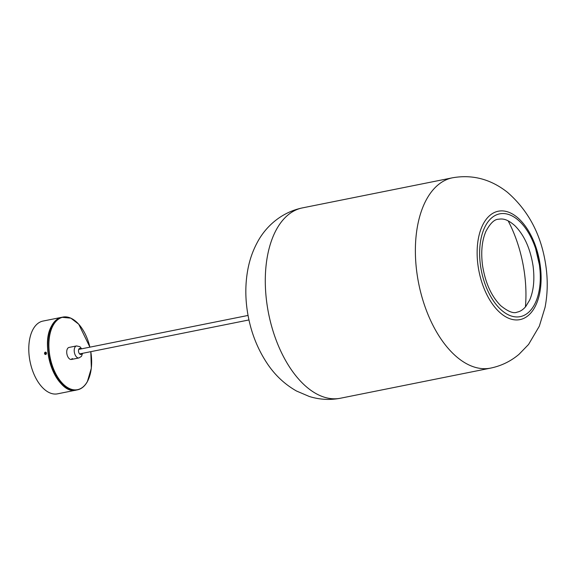 <?xml version="1.0" encoding="UTF-8"?>
<svg xmlns="http://www.w3.org/2000/svg" width="576" height="576" viewBox="0 0 576 576"><rect width="100%" height="100%" fill="white"/><g stroke="black" fill="none" stroke-linecap="round" stroke-linejoin="round"><path stroke-width="0.86" d="M61.776 317.297A37.109 20.606 78.7 0 0 61.711 317.311L42.955 321.077A37.109 20.606 78.7 0 0 32.22 330.948A37.109 20.606 78.7 0 0 33.437 372.917A37.109 20.606 78.7 0 0 57.55 393.833L76.306 390.074A37.109 20.606 78.7 0 0 76.37 390.06M61.711 317.311A37.109 20.606 78.7 0 0 50.969 327.19A37.109 20.606 78.7 0 0 52.193 369.151A37.109 20.606 78.7 0 0 76.306 390.074M46.102 354.211A1.166 0.958 -87.6 0 0 44.906 352.411A1.166 0.958 -87.6 0 0 46.102 354.211M45.144 352.764L45.295 353.974L46.087 353.196L45.144 352.764L45.662 352.786L45.742 353.887M45.446 353.448L44.928 353.426M72.072 359.086L71.957 358.69L72.842 359.035M80.914 348.962A3.067 1.706 78.7 0 0 80.251 348.494A3.067 1.706 78.7 0 0 78.696 349.423A3.067 1.706 78.7 0 0 79.596 353.902A3.067 1.706 78.7 0 0 80.266 354.384A3.067 1.706 78.7 0 0 81.814 353.47M79.502 353.794A2.758 1.534 78.7 0 0 80.021 354.139A2.758 1.534 78.7 0 0 80.554 354.19A2.758 1.534 78.7 0 0 81.295 353.578M80.388 349.063A2.758 1.534 78.7 0 0 79.999 348.833A2.758 1.534 78.7 0 0 79.466 348.782A2.758 1.534 78.7 0 0 78.653 349.553M79.106 348.941A2.758 1.534 -101.3 0 1 79.25 348.984A2.758 1.534 -101.3 0 1 79.639 349.214M80.546 353.729A2.758 1.534 -101.3 0 1 80.158 354.182M76.55 345.924L69.055 347.429A6.134 3.406 78.7 0 0 66.766 353.081A6.134 3.406 78.7 0 0 70.272 359.33A6.134 3.406 78.7 0 0 71.467 359.453L78.962 357.948A6.134 3.406 -101.3 0 1 77.774 357.826A6.134 3.406 -101.3 0 1 74.261 351.576A6.134 3.406 -101.3 0 1 76.55 345.924L79.898 346.702L81.67 348.811M72.281 358.704L71.77 359.014L73.03 359.006L72.281 358.704M72.742 359.021L72.216 359.042L72.742 358.798M76.428 390.046C57.377 395.899 38.628 346.241 51.905 325.476C54.497 320.875 57.802 318.146 61.834 317.29A37.109 20.606 78.7 0 0 51.97 325.44A37.109 20.606 78.7 0 0 51.854 367.942A37.109 20.606 78.7 0 0 76.428 390.046L77.429 389.851A37.109 20.606 -101.3 0 1 52.855 367.74A37.109 20.606 -101.3 0 1 52.97 325.238A37.109 20.606 -101.3 0 1 62.834 317.088A37.109 20.606 -101.3 0 1 78.235 323.726M89.885 347.162A36.95 20.52 78.7 0 0 53.165 325.325A36.95 20.52 78.7 0 0 57.398 376.646A36.95 20.52 78.7 0 0 87.35 381.557A36.95 20.52 78.7 0 0 90.792 351.67M89.078 377.784A37.109 20.606 -101.3 0 1 87.365 381.578M87.3 381.701A37.109 20.606 -101.3 0 1 77.429 389.851C81.461 388.987 84.773 386.258 87.358 381.658L91.332 368.222L90.814 351.662M61.027 383.407A36.95 20.52 -101.3 0 1 50.191 329.357M490.63 368.107L340.546 398.21A97.049 53.892 -101.3 0 1 340.488 398.225A97.049 53.892 -101.3 0 1 266.911 303.646A97.049 53.892 -101.3 0 1 302.321 207.914A97.049 53.892 -101.3 0 1 302.371 207.907L452.462 177.804A97.049 53.892 -101.3 0 0 416.995 273.542A97.049 53.892 -101.3 0 0 490.63 368.107C501.286 365.89 510.739 361.296 518.998 354.326L528.559 344.462L539.33 326.182L545.054 307.375C547.625 294.048 547.913 280.325 545.918 266.206C541.57 235.454 528.718 210.794 507.37 192.233C490.666 179.1 472.363 174.29 452.462 177.804M508.147 220.831A93.982 52.186 -101.3 0 1 524.369 272.383A93.982 52.186 -101.3 0 1 525.42 306.936M480.506 265.565A52.416 29.11 -101.3 0 1 498.089 214.258A52.416 29.11 -101.3 0 1 535.63 248.63A52.416 29.11 -101.3 0 1 539.431 264.931A52.416 29.11 -101.3 0 1 540.05 270.684A52.416 29.11 -101.3 0 1 515.585 316.894A52.416 29.11 -101.3 0 1 480.506 265.565M540.187 265.082A55.274 30.694 -101.3 0 1 516.78 319.946A55.274 30.694 -101.3 0 1 478.051 265.752A55.274 30.694 -101.3 0 1 501.458 210.888A55.274 30.694 -101.3 0 1 540.187 265.082M79.632 353.909L248.962 319.946M78.725 349.402L248.054 315.439M89.914 347.155L78.718 324.187L70.841 318.154L61.834 317.29M78.962 357.948L81.468 356.357L82.57 353.318M517.118 312.134C520.236 311.537 523.109 309.679 525.737 306.562L529.646 300.096C533.664 290.794 534.802 279.374 533.052 265.824C530.251 248.357 524.153 234.943 514.771 225.583C506.7 218.57 502.466 218.664 498.485 219.233C494.374 219.305 490.176 223.358 485.892 231.401C481.925 240.689 480.809 252.072 482.551 265.543C485.352 283.01 491.443 296.424 500.832 305.784C508.205 311.659 513.634 313.776 517.118 312.134M340.488 398.225C329.926 400.241 319.543 399.665 309.341 396.497L296.532 391.032C284.933 384.437 275.285 375.451 267.595 364.082C256.831 348.055 250.013 329.962 247.14 309.802C245.102 295.366 245.448 281.354 248.177 267.775C250.013 258.739 253.066 250.279 257.328 242.381C265.234 227.333 280.562 212.486 302.321 207.914M540.05 270.684L539.431 264.924L535.63 248.63"/></g></svg>
